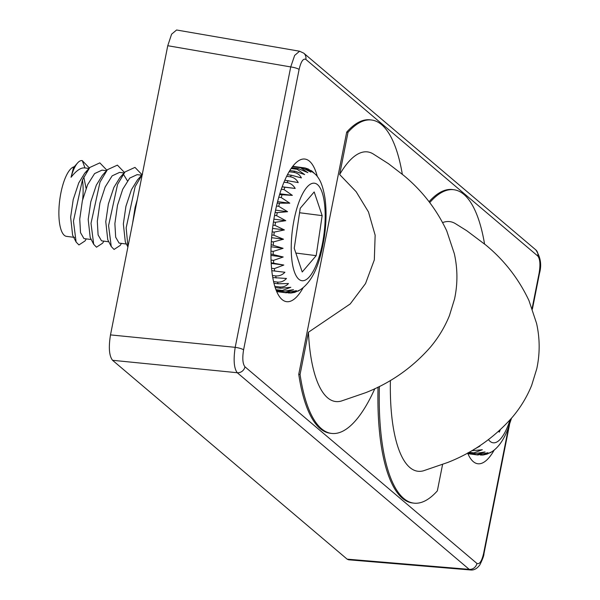 <?xml version="1.0" encoding="UTF-8"?>
<svg xmlns="http://www.w3.org/2000/svg" width="600" height="600" viewBox="0 0 600 600"><rect width="100%" height="100%" fill="white"/><g stroke="black" fill="none" stroke-linecap="round" stroke-linejoin="round"><path stroke-width="0.9" d="M308.43 332.235L350.22 303.938L365.535 283.553L374.325 259.882L375.142 235.185L368.468 211.935L356.115 191.663L339.653 174.532A125.835 40.755 97.3 0 1 372.968 153.803L388.493 163.718L403.673 175.41C422.138 190.657 436.485 209.138 446.73 230.865L454.327 253.68C457.702 268.822 457.778 283.935 454.537 299.017L449.415 315.675C444.66 327.33 438.217 337.957 430.072 347.55C412.162 367.785 390.683 382.837 365.625 392.7L341.265 401.055A125.835 40.755 97.3 0 1 327.593 397.793A125.835 40.755 97.3 0 1 308.43 332.235L300.067 374.483L298.748 374.31L346.702 132.12A157.98 51.165 97.3 0 1 370.335 119.85L371.655 120.023A157.98 51.165 97.3 0 0 348.022 132.292L346.702 132.12M390.405 380.452A125.835 40.755 97.3 0 0 409.83 467.505A125.835 40.755 97.3 0 0 423.51 470.775L447.87 462.42C472.92 452.558 494.4 437.505 512.31 417.263C520.455 407.67 526.905 397.043 531.653 385.388L536.783 368.73C540.015 353.647 539.947 338.535 536.572 323.392L528.967 300.577C518.73 278.858 504.375 260.37 485.918 245.123L466.822 230.767L455.205 223.515A125.835 40.755 97.3 0 0 442.665 222.57M317.295 176.392A71.887 23.28 97.3 0 0 304.635 159.03A71.887 23.28 97.3 0 0 275.048 212.805A71.887 23.28 97.3 0 0 286.35 301.635A71.887 23.28 97.3 0 0 302.985 288.03M467.625 453.015A71.887 23.28 97.3 0 0 477.548 463.71A71.887 23.28 97.3 0 0 494.175 450.105M429.06 201.705A157.98 51.165 -82.7 0 1 452.572 189.57L453.893 189.735A157.98 51.165 -82.7 0 1 484.56 243.99M429.75 202.59A157.98 51.165 -82.7 0 1 453.893 189.735M402.322 174.27A157.98 51.165 97.3 0 0 371.655 120.023M348.022 132.292L339.653 174.532M442.567 464.513L437.347 490.86A157.98 51.165 -82.7 0 1 413.715 503.123A157.98 51.165 -82.7 0 1 379.388 386.445M413.715 503.123L412.395 502.957A157.98 51.165 -82.7 0 1 378.045 387.105M470.67 569.985L469.215 569.362A7.02 6.502 -49.7 0 0 476.91 563.423C479.52 564.638 481.763 561.278 483.63 553.35A7.02 1.365 -168.8 0 1 483.93 553.868C484.02 555.405 482.67 559.065 479.873 564.847C477.112 568.605 474.045 570.315 470.67 569.985L348.577 559.793L347.145 559.155L112.552 360.293C109.148 355.905 108.465 347.438 110.498 334.897L167.76 45.72L171.6 34.178L176.595 30L299.82 51.262M532.14 308.355L539.153 272.947C540.51 264.585 540.053 258.945 537.78 256.02L305.82 59.385C303.21 58.177 300.975 61.53 299.1 69.457A7.02 1.365 -168.8 0 0 290.722 66.93L294.66 55.403L299.595 51.218M347.145 559.155L469.215 569.362L237.255 372.728C233.978 368.355 233.295 359.888 235.2 347.332A7.02 1.365 11.2 0 1 243.585 349.86C242.228 358.222 242.685 363.87 244.95 366.795L476.91 563.423M112.552 360.293L237.255 372.728A7.02 6.502 -49.7 0 0 244.95 366.795M539.153 272.947A7.02 1.365 11.2 0 1 539.452 273.472C541.868 264.885 540.623 257.002 535.732 249.817L303.772 53.182L299.618 51.225M537.78 256.02A7.02 6.502 -49.7 0 0 535.732 249.817M305.82 59.385A7.02 6.502 -49.7 0 0 303.772 53.182M298.748 374.31A157.98 51.165 97.3 0 0 330.157 433.245L331.478 433.41A157.98 51.165 97.3 0 0 374.843 388.65M300.067 374.483A157.98 51.165 97.3 0 0 331.478 433.41M473.678 449.558L479.925 446.13M469.005 452.257L473.873 452.88L482.332 449.737L471.683 450.728M467.85 453.555L476.842 454.71L485.048 451.957L474.787 453.623L468.082 452.768M480.442 455.048L483.097 455.025L488.002 452.737L477.832 454.972L467.91 453.697M511.515 418.2L507.697 429.555C503.033 441.405 497.062 449.205 489.795 452.947L491.13 452.062L487.11 454.08L483.097 455.025M498.428 431.498L499.35 432.082L500.243 429.855M74.227 166.778A35.108 11.37 97.3 0 0 60.037 197.873A35.108 11.37 97.3 0 0 66.54 236.37L74.55 237.397M87.248 170.82L84.758 173.137L78.742 182.917L73.215 199.56L70.635 217.192L72.615 235.208L76.117 242.04L78.922 244.935L85.005 240.952L86.31 238.905M91.252 239.542L83.948 238.575L80.528 232.673L79.74 219.097L82.365 200.737L87.585 184.74L94.59 173.587L102.023 170.137M124.493 172.5L117.405 165.127L107.407 169.703L102.33 175.395L96.308 185.167L90.787 201.817L88.2 219.45L90.188 237.465L93.69 244.298L96.495 247.192L102.578 243.21L103.882 241.163M108.825 241.792L101.52 240.825L98.1 234.93L97.312 221.355L99.938 202.987L105.157 186.998L112.155 175.845L119.587 172.387L124.08 172.965M142.065 174.757L134.977 167.385L124.98 171.96L119.903 177.645L113.88 187.417L108.36 204.067L105.773 221.7L107.752 239.715L111.255 246.548L114.067 249.442L120.15 245.46L121.448 243.413M126.39 244.042L119.093 243.083L115.672 237.18L114.877 223.605L117.502 205.237L122.73 189.248L129.727 178.095L137.16 174.637M142.553 174.21L137.468 179.895L131.453 189.675L125.925 206.317L123.345 223.95L125.325 241.965L127.905 246.998M132.593 223.312L135.075 207.495L137.325 199.425M85.005 167.985C81.12 167.295 76.47 170.392 71.055 177.278L73.523 167.587L77.595 162.945A29.543 9.57 -82.7 0 1 82.267 160.627L84.998 167.955M123.578 174.525L127.417 180.84M82.68 199.433A35.108 11.37 97.3 0 0 82.448 179.828M142.245 174.555L135.142 186.637L126.15 227.858L127.965 246.705M124.98 171.96L117.57 184.387L108.578 225.6L111.255 246.548M107.407 169.703L99.998 182.13L91.005 223.35L93.69 244.298M106.927 170.25L99.833 162.877L89.843 167.453L82.433 179.88L73.44 221.1L76.117 242.04M89.355 168L82.267 160.627M86.093 188.438L83.775 176.925M71.055 177.278A29.543 9.57 -82.7 0 1 77.595 162.945M272.153 231.855L274.207 232.118L284.392 229.935L275.032 225.397L272.978 225.135M271.32 241.635L273.435 241.905L283.5 239.22L273.907 235.245L271.837 234.983M270.952 251.115L273.195 251.407L283.095 248.317L271.155 244.688M271.043 260.07L273.495 260.385L283.2 256.995L270.93 254.032M271.553 268.267L274.32 268.62L283.815 265.043L271.163 262.77M272.43 275.505L275.655 275.918C279.233 276.195 282.322 274.98 284.91 272.265L271.8 270.683M273.57 281.587L277.47 282.09C281.04 282.368 284.04 281.16 286.478 278.475L272.775 277.567M274.808 286.35L279.712 286.98C283.275 287.265 286.192 286.118 288.465 283.53L278.138 283.785L273.96 283.252M275.925 289.657L282.337 290.475L290.827 287.303L280.507 288.248L275.19 287.565M276.615 291.382L285.278 292.493L293.505 289.695L283.237 291.285L276.202 290.377M288.03 292.92L290.933 293.048L296.438 290.647L286.26 292.815L276.705 291.593M292.68 166.425L301.605 167.565L310.972 172.125L305.108 167.97L308.303 169.035L313.905 173.078L312.03 171.15L316.53 175.41C319.425 179.197 322.425 183.3 324.952 197.917C326.61 209.91 326.377 223.103 324.27 237.502C321.15 255.442 315.87 281.34 297.9 291.21L299.55 290.145L294.69 292.388L290.933 293.048M273.435 222.022L275.49 222.285L285.772 220.68L273.892 219.157M300.225 208.275L294.248 248.288L302.22 271.98L316.178 255.653L322.163 215.632L314.183 191.947L300.225 208.275M299.558 212.737L322.163 215.632M295.845 253.042L316.178 255.653M312.03 171.15L310.822 170.43M305.108 167.97L292.763 166.32M291.668 167.782L298.267 168.63L307.86 172.627L300.555 167.738L292.47 166.703M289.822 170.565L294.847 171.21L304.65 174.578L297.188 169.282L291.157 168.51M287.452 174.727L291.435 175.238L301.41 177.922C299.827 174.825 297.278 172.958 293.76 172.335L289.11 171.743M284.835 180.21L298.237 182.587C296.513 179.37 293.895 177.442 290.362 176.812L286.642 176.333M282.157 186.877L295.192 188.453C293.325 185.19 290.625 183.24 287.085 182.602L283.98 182.205M295.192 188.453L282.188 186.788M279.577 194.595L292.358 195.375L284.002 189.57L281.317 189.225M292.358 195.375L279.825 193.77M277.207 203.16L289.8 203.19L281.19 197.535L278.798 197.228M289.8 203.19L277.597 201.623M275.138 212.377L277.26 212.655L287.587 211.695L278.715 206.31L276.51 206.032M287.587 211.695L275.595 210.157M285.772 220.68L276.653 215.678L274.553 215.407M283.815 265.043L271.2 263.43M283.2 256.995L270.938 255.428M283.095 248.317L271.065 246.772M283.5 239.22L271.597 237.697M284.392 229.935L272.55 228.413M110.498 334.897L235.2 347.332L290.722 66.93L167.76 45.72M299.1 69.457L243.585 349.86M483.63 553.35L508.612 427.178M488.467 439.635A49.148 15.915 97.3 0 0 507.84 426.03A49.148 15.915 97.3 0 0 510.03 419.903M473.873 452.88A63.188 20.468 97.3 0 0 474.787 453.623M476.842 454.71A63.188 20.468 97.3 0 0 477.832 454.972M292.853 226.808A49.148 15.915 97.3 0 0 300.952 280.478A49.148 15.915 97.3 0 0 323.558 237.112A49.148 15.915 97.3 0 0 315.457 183.442A49.148 15.915 97.3 0 0 292.853 226.808M275.49 222.285A63.188 20.468 97.3 0 0 275.288 223.65A63.188 20.468 97.3 0 0 275.032 225.397M274.207 232.118A63.188 20.468 97.3 0 0 273.907 235.245M273.435 241.905A63.188 20.468 97.3 0 0 273.3 244.965M273.195 251.407A63.188 20.468 97.3 0 0 273.233 254.325M273.495 260.385A63.188 20.468 97.3 0 0 273.697 263.093M274.32 268.62A63.188 20.468 97.3 0 0 274.688 271.05M275.655 275.918A63.188 20.468 97.3 0 0 276.18 278.01M277.47 282.09A63.188 20.468 97.3 0 0 278.138 283.785M279.712 286.98A63.188 20.468 97.3 0 0 280.507 288.248M282.337 290.475A63.188 20.468 97.3 0 0 283.237 291.285M285.278 292.493A63.188 20.468 97.3 0 0 286.26 292.815M301.605 167.565A63.188 20.468 97.3 0 0 300.555 167.738M298.267 168.63A63.188 20.468 97.3 0 0 297.188 169.282M294.847 171.21A63.188 20.468 97.3 0 0 293.76 172.335M291.435 175.238A63.188 20.468 97.3 0 0 290.362 176.812M288.112 180.63A63.188 20.468 97.3 0 0 287.085 182.602M284.955 187.238A63.188 20.468 97.3 0 0 284.002 189.57M282.053 194.91A63.188 20.468 97.3 0 0 281.19 197.535M279.465 203.452A63.188 20.468 97.3 0 0 278.715 206.31M277.26 212.655A63.188 20.468 97.3 0 0 276.653 215.678M483.93 553.868L509.52 424.635M532.403 309.075L539.452 273.472M84.502 167.887L88.98 168.465M102.015 170.137L106.515 170.708M137.153 174.637L141.653 175.215M89.843 167.453L84.758 173.137"/></g></svg>

